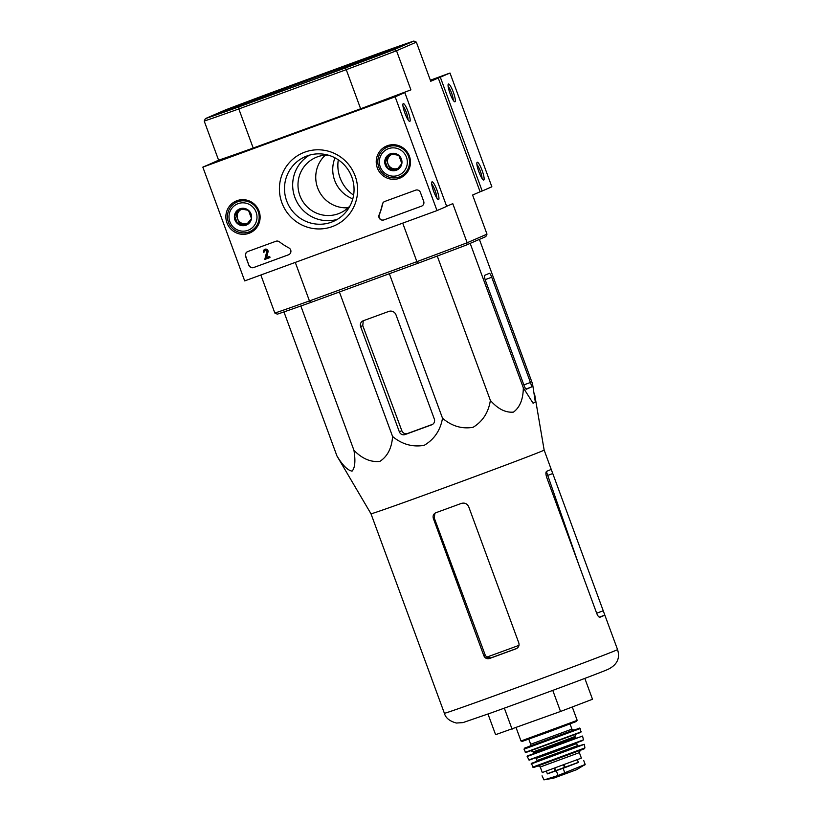 <?xml version="1.0" encoding="UTF-8"?>
<svg xmlns="http://www.w3.org/2000/svg" width="821" height="821" viewBox="0 0 821 821"><rect width="100%" height="100%" fill="white"/><g stroke="black" fill="none" stroke-linecap="round" stroke-linejoin="round"><path stroke-width="1.23" d="M534.522 393.628L544.149 450.072A92.25 0.985 159.8 0 1 542.712 450.791A92.25 0.985 159.8 0 1 449.929 485.775A92.25 0.985 159.8 0 1 370.989 513.782L336.949 455.963C342.603 465.302 347.642 470.361 352.065 471.131C355.021 467.888 355.647 460.94 353.943 450.298C362.112 458.693 370.753 462.387 379.887 461.381C387.543 456.373 391.771 448.071 392.582 436.485C402.013 444.335 412.532 447.291 424.159 445.351C434.268 439.389 440.384 430.348 442.519 418.228C451.755 426.15 461.946 429.178 473.07 427.31C482.727 421.43 488.495 412.46 490.373 400.412C497.875 408.95 505.582 412.85 513.474 412.111C519.888 407.36 523.172 399.263 523.326 387.82L533.106 403.275L535.313 401.9L532.542 383.828L479.392 239.383M547.71 475.4L552.769 473.553L551.199 469.335A92.25 0.985 159.8 0 1 549.783 470.023A92.25 0.985 159.8 0 1 546.642 471.326C545.657 472.065 545.678 474.097 546.704 477.422L596.805 613.595C597.893 616.14 598.93 617.361 599.925 617.238A92.25 0.985 -20.2 0 0 603.414 615.791A92.25 0.985 -20.2 0 0 604.831 615.114L617.546 649.555A92.25 0.985 159.8 0 1 616.109 650.283A92.25 0.985 159.8 0 1 523.244 685.299A92.25 0.985 159.8 0 1 444.387 713.264C445.587 717.913 449.58 721.166 456.363 723.034L462.941 722.613L491.091 712.915C530.038 698.979 598.15 673.692 608.156 669.3C620.183 663.235 619.126 654.86 617.546 649.555M599.258 617.146L604.831 615.114L552.769 473.553M431.723 678.741L370.989 513.782M544.149 450.072L551.199 469.335M518.995 645.347A84.255 0.903 159.8 0 1 486.689 657.159L490.876 657.908A84.101 0.903 -20.2 0 0 516.85 648.405M516.522 648.59L516.04 648.795C518.564 647.595 519.488 645.645 518.81 642.935L468.709 506.762C467.17 503.642 464.707 502.524 461.33 503.417A92.25 0.985 159.8 0 1 435.838 512.745C433.467 513.874 432.636 515.783 433.355 518.482L483.846 655.722C485.047 658.237 486.925 659.171 489.47 658.514A92.25 0.985 -20.2 0 0 516.04 648.795L516.286 648.703M486.689 657.159L485.232 655.117L434.288 518.072L434.781 513.864M487.992 714.024L495.597 734.682L560.527 711.468L592.495 699.256L584.829 678.403M560.527 711.468L552.769 690.389M512.078 729.181L504.34 708.143M523.326 387.82L470.176 243.375M490.373 400.412L437.254 256.049M442.519 418.228L389.349 273.721M360.624 326.563L399.345 431.805A4.546 4.464 -113.4 0 0 405.112 434.535L431.692 424.826A4.546 4.464 -113.4 0 0 434.319 419.018L395.989 314.843A5.685 5.583 -113.4 0 0 388.785 311.426L363.251 320.765A4.546 4.464 -113.4 0 0 360.624 326.563L362.769 325.639L363.18 321.545M392.582 436.485L339.412 291.978M353.943 450.298L300.845 305.987M336.949 455.963L283.953 311.918M523.993 385.285A4.546 0.842 69.9 0 0 526.323 389.216A4.546 0.842 69.9 0 0 526.333 389.216L531.238 387.091A4.546 0.842 69.9 0 0 530.448 382.483L491.717 277.241A4.546 0.842 69.9 0 0 489.388 273.311L484.667 275.353A5.685 1.057 69.9 0 0 485.663 281.11L523.993 385.285M327.959 155.077A30.305 29.782 -113.4 0 0 315.798 157.499A30.305 29.782 -113.4 0 0 300.527 197.153A30.305 29.782 -113.4 0 0 339.915 213.111A30.305 29.782 -113.4 0 0 350.074 205.784M396.009 48.449A98.51 1.057 -20.2 0 0 309.527 79.555A98.51 1.057 -20.2 0 0 223.507 111.923M325.321 155.159A30.305 29.782 -113.4 0 0 318.281 189.456A30.305 29.782 -113.4 0 0 348.135 207.754M292.851 87.108A98.51 1.057 -20.2 0 0 402.074 45.822A98.51 1.057 -20.2 0 0 317.871 75.686A98.51 1.057 -20.2 0 0 218.714 113.072A98.51 1.057 -20.2 0 0 217.175 113.842A98.51 1.057 -20.2 0 0 292.851 87.108M205.383 118.614L204.213 121.067A119.343 1.273 159.8 0 0 238.819 108.947L238.942 106.863A117.444 1.252 159.8 0 1 205.383 118.614L225.046 110.086A117.444 1.252 159.8 0 1 273.793 91.747L380.308 52.801A117.444 1.252 159.8 0 1 413.866 41.05L416.35 42.148L430.738 81.258L450 73.028L430.358 80.212M394.203 49.578L396.522 50.748A119.343 1.273 159.8 0 1 346.246 69.662L345.456 67.917A117.444 1.252 159.8 0 0 394.203 49.578L413.866 41.05M238.942 106.863L345.456 67.917M204.213 121.067L218.602 160.177A119.343 1.273 -20.2 0 0 253.207 148.057L238.819 108.947L346.246 69.662L360.635 108.772L410.911 89.858A119.343 1.273 -20.2 0 1 360.635 108.772M334.999 157.858A31.065 30.531 -113.4 0 0 352.794 198.856M310.892 302.415L417.407 263.469L416.894 261.663L309.455 300.938L310.892 302.415A117.444 1.252 -20.2 0 1 277.334 314.166L274.85 313.058A119.343 1.273 -20.2 0 0 309.455 300.938L295.283 262.412M274.85 313.058L260.842 275.004M218.602 160.177L212.516 162.938L253.207 148.057M416.35 42.148L396.522 50.748L410.911 89.858M438.25 78.005L480.111 191.775L482.184 190.995L491.861 186.798L450 73.028M417.407 263.469A117.444 1.252 -20.2 0 0 466.154 245.12L485.816 236.602L486.997 234.149L472.598 195.039L480.111 191.775M402.711 223.127L416.894 261.663A119.343 1.273 -20.2 0 0 467.159 242.749L452.771 203.639L446.655 206.287M486.997 234.149L467.159 242.749L466.154 245.12M405.112 434.535L407.462 433.519C404.917 434.176 403.039 433.242 401.828 430.727L362.769 325.639M407.462 433.519A88.401 0.944 -20.2 0 0 432.698 424.293M244.699 280.905L202.838 167.135L395.147 96.816L437.008 210.587L244.699 280.905M395.147 96.816L404.825 92.619L212.516 162.938L202.838 167.135M404.917 113.195A9.472 1.755 69.9 0 0 409.412 121.344A9.472 1.755 69.9 0 0 408.181 111.892A9.472 1.755 69.9 0 0 403.019 103.867A9.472 1.755 69.9 0 0 404.917 113.195M433.693 191.416A9.472 1.755 69.9 0 0 438.188 199.565A9.472 1.755 69.9 0 0 436.957 190.113A9.472 1.755 69.9 0 0 431.805 182.088A9.472 1.755 69.9 0 0 433.693 191.416M404.825 92.619L446.686 206.389L437.008 210.587M248.855 265.265L245.592 256.378A3.787 3.725 66.6 0 1 247.778 251.544L275.877 241.271A3.787 3.725 66.6 0 1 279.417 241.826A66.306 65.146 66.6 0 0 288.879 247.911A3.787 3.725 66.6 0 1 288.499 254.808L253.658 267.543A3.787 3.725 66.6 0 1 248.855 265.265L245.777 256.296A3.787 3.725 66.6 0 1 247.675 251.585M421.501 206.174L383.869 219.936A3.787 3.725 66.6 0 1 379.097 214.917A66.306 65.146 66.6 0 0 382.381 204.183A3.787 3.725 66.6 0 1 384.721 201.473L415.611 190.174A3.787 3.725 66.6 0 1 420.414 192.453L423.687 201.34A3.787 3.725 66.6 0 1 421.501 206.174L384.064 219.854A3.787 3.725 66.6 0 1 379.292 214.835L379.097 214.917M355.154 175.981A39.695 39.008 66.6 0 1 312.072 228.33A39.695 39.008 66.6 0 1 288.335 163.81A39.695 39.008 66.6 0 1 355.154 175.981M259.036 211.12A17.385 17.077 66.6 0 1 251.329 232.24A17.385 17.077 66.6 0 1 227.325 223.784A17.385 17.077 66.6 0 1 237.556 200.488A17.385 17.077 66.6 0 1 259.036 211.12M409.392 156.144A17.385 17.077 66.6 0 1 401.685 177.264A17.385 17.077 66.6 0 1 377.681 168.808A17.385 17.077 66.6 0 1 387.912 145.512A17.385 17.077 66.6 0 1 409.392 156.144M403.183 176.33A17.046 16.748 66.6 0 1 397.005 177.613M384.454 148.683A17.046 16.748 66.6 0 1 389.616 145.05M252.827 231.306A17.046 16.748 66.6 0 1 246.649 232.589M234.108 203.659A17.046 16.748 66.6 0 1 239.26 200.026M351.85 177.141A35.293 34.677 66.6 0 1 333.316 221.424A35.293 34.677 66.6 0 1 287.453 202.849A35.293 34.677 66.6 0 1 305.227 156.667A35.293 34.677 66.6 0 1 351.85 177.141M337.287 219.381A35.293 34.677 66.6 0 1 295.632 199.298A35.293 34.677 66.6 0 1 309.435 155.159M436.793 197.994A7.83 1.447 69.9 0 0 435.161 190.77A7.83 1.447 69.9 0 0 431.743 184.191M408.006 119.774A7.83 1.447 69.9 0 0 406.374 112.549A7.83 1.447 69.9 0 0 402.967 105.981M384.618 201.514A3.787 3.725 66.6 0 0 382.576 204.101A66.306 65.146 66.6 0 1 379.292 214.835M288.787 254.684A3.787 3.725 66.6 0 1 288.684 254.726L253.853 267.461A3.787 3.725 66.6 0 1 249.05 265.183M269.965 257.548L264.773 259.446L266.774 251.616A1.139 1.119 66.6 0 0 265.214 250.415A1.139 1.119 66.6 0 0 264.619 251.842L263.572 252.221A2.278 2.237 66.6 0 1 267.041 249.687A2.278 2.237 66.6 0 1 267.872 251.862L266.394 257.65L269.575 256.48L269.965 257.548L269.575 256.48M264.855 249.327A2.278 2.237 66.6 0 1 268.067 251.78L266.589 257.558L269.77 256.398M265.316 250.374A1.139 1.119 66.6 0 0 264.814 251.76L264.619 251.842M251.503 218.54L246.013 225.2L237.515 223.651L234.488 215.441L239.978 208.78L248.476 210.33L251.503 218.54A8.754 8.6 66.6 0 1 237.515 223.651A8.754 8.6 66.6 0 1 239.978 208.78A8.754 8.6 66.6 0 1 251.503 218.54M238.09 203.659A14.203 13.957 66.6 0 1 256.809 219.505A14.203 13.957 66.6 0 1 234.088 227.807A14.203 13.957 66.6 0 1 238.09 203.659M237.762 201.74A16.102 15.825 66.6 0 1 258.01 210.987A16.102 15.825 66.6 0 1 249.728 231.625A16.102 15.825 66.6 0 1 228.802 223.148A16.102 15.825 66.6 0 1 237.762 201.74M236.91 202.079L239.732 200.847A16.102 15.825 66.6 0 1 243.929 199.698M256.255 228.125A16.102 15.825 66.6 0 1 252.55 230.393L249.728 231.625M247.798 223.158A7.574 7.451 66.6 0 1 237.618 218.848L239.127 222.953L246.772 224.349M237.618 218.848A7.574 7.451 66.6 0 1 238.849 211.408L236.109 214.743L237.618 218.848M240.912 208.903L238.849 211.408A7.574 7.451 66.6 0 1 242.226 209.098M236.109 214.743L234.488 215.441M239.127 222.953L237.515 223.651M401.859 163.564L396.369 170.224L387.871 168.674L384.844 160.464L390.334 153.804L398.832 155.354L401.859 163.564A8.754 8.6 66.6 0 1 387.871 168.674A8.754 8.6 66.6 0 1 390.334 153.804A8.754 8.6 66.6 0 1 401.859 163.564M388.446 148.683A14.203 13.957 66.6 0 1 407.154 164.528A14.203 13.957 66.6 0 1 384.444 172.831A14.203 13.957 66.6 0 1 388.446 148.683M388.117 146.764A16.102 15.825 66.6 0 1 408.365 156.011A16.102 15.825 66.6 0 1 400.084 176.648A16.102 15.825 66.6 0 1 379.158 168.172A16.102 15.825 66.6 0 1 388.117 146.764M387.266 147.103L390.088 145.871A16.102 15.825 66.6 0 1 394.285 144.722M406.611 173.149A16.102 15.825 66.6 0 1 402.906 175.417L400.084 176.648M398.154 168.182A7.574 7.451 66.6 0 1 387.974 163.872L389.482 167.977L397.128 169.372M387.974 163.872A7.574 7.451 66.6 0 1 389.205 156.431L386.455 159.767L387.974 163.872M391.258 153.927L389.205 156.431A7.574 7.451 66.6 0 1 392.582 154.122M386.455 159.767L384.844 160.464M389.482 167.977L387.871 168.674M482.101 170.429A9.472 1.755 69.9 0 0 476.98 162.507A9.472 1.755 69.9 0 0 478.838 171.722A9.472 1.755 69.9 0 0 483.364 179.973A9.472 1.755 69.9 0 0 482.101 170.429M453.315 92.209A9.472 1.755 69.9 0 0 448.204 84.286A9.472 1.755 69.9 0 0 450.052 93.512A9.472 1.755 69.9 0 0 454.588 101.753A9.472 1.755 69.9 0 0 453.315 92.209M482.184 190.995L440.323 77.225M338.303 159.838A35.293 34.677 -113.4 0 0 353.605 195.121M453.182 100.183A7.83 1.447 69.9 0 0 451.529 92.876A7.83 1.447 69.9 0 0 448.143 86.39M481.968 178.403A7.83 1.447 69.9 0 0 480.306 171.096A7.83 1.447 69.9 0 0 476.919 164.611M544.816 779.704L553.652 778.154L576.64 769.677L585.168 764.464L558.054 775.506L544.816 779.704L543.707 779.396M578.343 762.34L547.33 773.731M544.046 779.94L542.055 775.824M540.259 767.009L579.369 752.621L581.391 758.132L542.281 772.52L540.259 767.009L538.124 765.808M577.389 759.743L578.384 762.463L564.602 767.727L547.381 773.875L546.386 771.155M596.662 613.205L603.261 610.793M489.47 658.514L490.876 657.908M483.846 655.722L485.232 655.117M433.355 518.482L434.288 518.072M523.849 384.895L530.448 382.483M485.16 279.643L491.717 277.241M525.933 389.031L531.238 387.091M399.345 431.805L401.828 430.727M564.869 773.013L563.134 768.292M558.054 775.506L556.31 770.786M576.711 720.561L520.996 740.994L522.289 741.373L549.044 731.809L576.311 721.505L576.711 720.561M570.041 723.968L571.929 729.11L530.684 744.288L530.027 746.104M573.561 730.085L530.079 746.084M524.003 749.173L579.718 728.74L579.749 728.053L524.742 748.044L524.003 749.173L525.635 752.59L580.611 732.445L530.51 750.62M580.18 728.504L580.816 731.983L525.276 752.354M575.87 734.159L574.69 736.622L552.184 745.109L533.075 751.882L530.961 750.681M575.028 736.447L575.08 737.689L533.465 752.949L533.168 753.842L576.198 738.007M527.144 756.531L582.53 736.057L527.626 755.854L527.144 756.531L529.206 760.154L583.474 739.854L528.857 759.948M582.787 740.521L533.25 758.512M577.112 742.574L576.475 743.631L554.729 751.831L536.277 758.378L535.466 757.896M576.804 743.467L577.255 745.766L537.057 760.513L536.76 761.406M578.364 746.084L536.79 761.385M531.115 763.982L584.347 744.329L578.035 746.043L531.392 763.376L532.993 767.03C532.706 767.686 533.65 767.584 535.826 766.732L584.039 748.937L584.911 747.931L532.993 767.03M555.263 771.135L554.237 768.343M555.817 770.929L554.791 768.138M565.187 767.512L564.15 764.71M564.602 767.727L563.565 764.926M584.86 764.915L580.734 766.568M431.384 677.941L444.387 713.264M578.641 564.201L546.365 471.531M585.168 764.464L583.721 760.513M516.111 727.714L520.996 740.994M572.268 706.984L577.173 720.325M528.796 739.146L530.684 744.288M573.602 730.074L571.929 729.11M581.278 731.747L580.611 732.445M533.075 751.882L533.465 752.949M576.229 737.997L575.429 737.515M582.561 736.139L583.474 739.854M536.277 758.378L537.057 760.513M578.395 746.084L577.594 745.601M584.367 744.39L584.911 747.931M579.369 752.621L580.211 750.322M553.2 778.287L576.814 769.595"/></g></svg>
